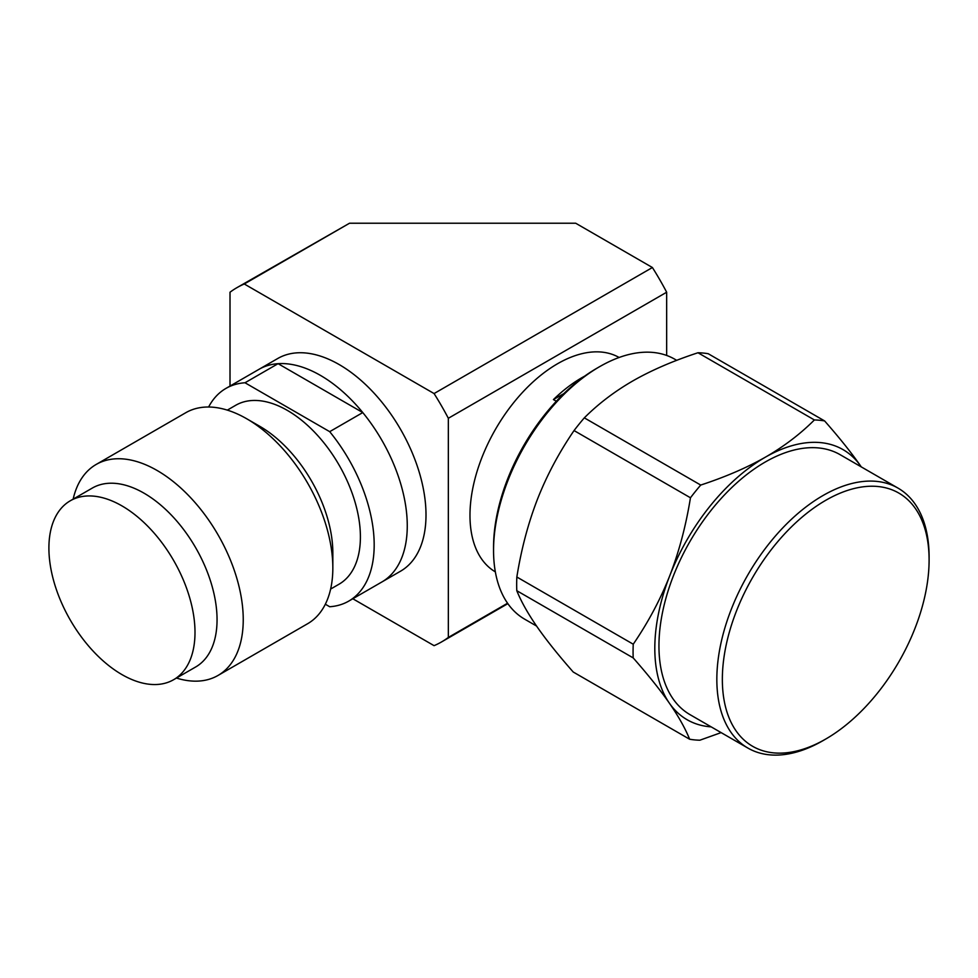 <?xml version="1.0" encoding="UTF-8"?>
<svg xmlns="http://www.w3.org/2000/svg" width="978" height="978" viewBox="0 0 978 978"><rect width="100%" height="100%" fill="white"/><g stroke="black" fill="none" stroke-linecap="round" stroke-linejoin="round"><path stroke-width="1.47" d="M407.264 525.785A122.8 70.905 60 0 1 381.836 582.008A122.8 70.905 60 0 0 362.777 412.569L278.082 363.669A122.8 70.905 60 0 0 259.036 369.305A122.8 70.905 -120 0 1 353.657 402.202A122.8 70.905 -120 0 1 407.264 525.785M325.344 604.221L329.696 606.739A122.8 70.905 -120 0 0 348.755 601.103L400.577 571.176A122.8 70.905 -120 0 0 426.005 514.966A122.8 70.905 -120 0 0 372.41 391.383A122.8 70.905 -120 0 0 277.776 358.486L225.955 388.4A122.8 70.905 -120 0 0 208.607 407.019M230.013 386.053L230.013 292.226A204.561 118.106 -120 0 1 236.896 287.679A204.561 118.106 -120 0 1 244.28 283.987L434.073 393.559A204.561 118.106 -120 0 1 448.34 418.278L448.34 637.436A204.561 118.106 -120 0 1 441.457 641.984A204.561 118.106 -120 0 1 434.073 645.663L352.813 598.756M666.666 355.454L666.666 292.226A204.561 118.106 -120 0 0 652.399 267.52L575.7 223.228L349.525 223.228L236.896 287.679M349.525 223.228L244.28 283.987M507.57 603.23L448.34 637.436M666.666 292.226L448.34 418.278M652.399 267.52L434.073 393.559M348.755 601.103A122.8 70.905 -120 0 0 329.696 431.665L362.777 412.569M329.696 431.665L245.001 382.765A122.8 70.905 -120 0 0 225.955 388.4M245.001 382.765L278.082 363.669M227.324 410.124L235.698 405.283A103.313 59.646 -120 0 1 315.307 432.961A103.313 59.646 -120 0 1 360.405 536.922A103.313 59.646 60 0 1 339.011 584.221L330.625 589.062M96.186 464.44A121.822 70.343 -120 0 1 190.062 497.081A121.822 70.343 -120 0 1 243.241 619.685A121.822 70.343 60 0 1 218.008 675.456L307.605 623.732A121.822 70.343 60 0 0 332.838 567.961L332.838 552.839A103.313 59.646 -120 0 0 259.781 426.31L246.688 418.755A121.822 70.343 -120 0 0 185.771 412.716L96.186 464.44A121.822 70.343 -120 0 0 73.154 499.122M332.838 567.961A121.822 70.343 -120 0 0 246.688 418.755M218.008 675.456A121.822 70.343 60 0 1 176.468 678.06M217.055 619.685A103.313 59.646 60 0 1 195.661 666.984L173.607 679.71A103.313 59.646 60 0 1 93.998 652.033A103.313 59.646 60 0 1 48.9 548.071A103.313 59.646 -120 0 1 70.294 500.773L92.348 488.046A103.313 59.646 -120 0 1 171.957 515.724A103.313 59.646 -120 0 1 217.055 619.685M173.607 679.71A103.313 59.646 60 0 0 195.001 632.424A103.313 59.646 -120 0 0 149.903 528.45A103.313 59.646 -120 0 0 70.294 500.773M826.129 500.088A146.199 84.401 120 0 0 722.351 678.903A146.199 84.401 120 0 0 825.725 739.05A146.199 84.401 120 0 0 929.1 560.467A146.199 84.401 120 0 0 929.1 560.003A146.199 84.401 120 0 0 826.129 500.088M929.1 557.301A150.086 86.651 120 0 0 929.1 556.824A150.086 86.651 120 0 0 898.012 488.108A150.086 86.651 120 0 0 823.39 495.308A150.086 86.651 120 0 0 716.837 678.891A150.086 86.651 120 0 0 747.925 748.084A150.086 86.651 120 0 0 822.975 740.652L825.725 739.05M824.613 420.931C839.515 437.863 851.569 452.948 860.787 466.188A155.942 90.037 -60 0 0 765.505 457.105C783.928 446.494 800.212 434.11 814.381 419.953A175.429 101.284 120 0 1 824.613 420.931L708.206 353.718A175.429 101.284 120 0 0 697.974 352.752C673.292 360.845 651.703 370.161 633.194 380.711C614.783 391.31 598.499 403.694 584.318 417.851L700.725 485.064C725.407 476.958 747.009 467.643 765.505 457.105A155.942 90.037 -60 0 0 669.808 575.59A155.942 90.037 120 0 0 654.808 647.839A155.942 90.037 120 0 0 669.368 703.158C660.15 689.918 648.096 674.832 633.194 657.901A175.429 101.284 120 0 1 633.072 651.14A175.429 101.284 120 0 1 633.243 644.209C648.28 622.216 660.468 599.343 669.808 575.59C679.05 551.775 685.933 525.834 690.456 497.778L574.049 430.564C559.013 452.557 546.824 475.442 537.484 499.196C528.242 522.998 521.36 548.939 516.836 577.008A175.429 101.284 120 0 0 516.787 590.7L633.194 657.901M676.715 360.344L674.722 359.195A150.086 86.651 120 0 0 600.101 366.395A150.086 86.651 120 0 0 599.673 366.628A150.086 86.651 120 0 0 493.548 549.978A150.086 86.651 120 0 0 493.548 550.455A150.086 86.651 120 0 0 524.636 619.16L536.555 626.042M619.123 357.483A123.778 71.467 120 0 0 523.988 390.821A123.778 71.467 120 0 0 469.978 514.966A123.778 71.467 -60 0 0 495.345 571.873M563.817 393.621L553.426 399.574L556.335 401.249M584.612 376.175A123.778 71.467 120 0 0 553.426 399.574M597.326 367.985A146.199 84.401 120 0 0 596.922 368.229A146.199 84.401 120 0 0 493.548 546.8A146.199 84.401 120 0 0 493.548 547.277L493.548 550.455M584.318 417.851A175.429 101.284 120 0 0 574.049 430.564M721.128 732.608L699.857 740.212A175.429 101.284 120 0 1 689.637 739.234L573.23 672.02C558.328 655.089 546.262 640.003 537.056 626.764C527.937 613.585 521.176 601.568 516.787 590.7M700.725 485.064A175.429 101.284 120 0 0 690.456 497.778M516.836 577.008L633.243 644.209M697.974 352.752L814.381 419.953M861.276 466.897A155.942 90.037 120 0 0 860.787 466.188L861.288 466.909M711.189 726.874A155.942 90.037 -60 0 1 669.368 703.158C678.487 716.336 685.236 728.365 689.637 739.234M747.925 748.084L690.028 714.661A150.086 86.651 -60 0 1 658.952 645.468A150.086 86.651 120 0 1 724.661 494.697A150.086 86.651 120 0 1 840.126 454.684L898.012 488.108M507.851 603.646L441.457 641.984M596.922 368.229L599.673 366.628M929.1 560.003L929.1 556.824"/></g></svg>
